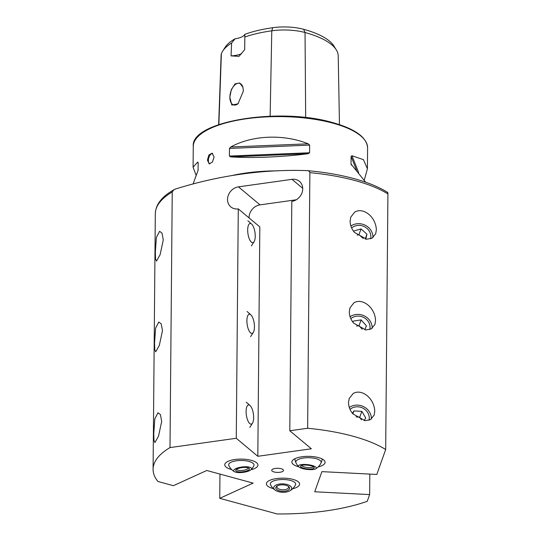 <?xml version="1.0" encoding="UTF-8"?>
<svg xmlns="http://www.w3.org/2000/svg" width="541" height="541" viewBox="0 0 541 541"><rect width="100%" height="100%" fill="white"/><g stroke="black" fill="none" stroke-linecap="round" stroke-linejoin="round"><path stroke-width="0.81" d="M350.088 221.134L350.771 217.124L354.653 212.153C363.038 206.858 375.914 216.657 376.34 229.851L375.697 233.753L372.039 238.182L366.642 239.23L354.477 232.441C351.657 229.1 350.196 225.333 350.088 221.134M349.297 311.853L349.98 307.843L353.861 302.872C362.247 297.577 375.123 307.376 375.549 320.57L374.906 324.472L371.248 328.901L365.851 329.949L353.686 323.16C350.866 319.826 349.405 316.052 349.297 311.853M348.505 402.572L349.188 398.568L353.07 393.598C361.456 388.296 374.331 398.095 374.757 411.288L374.108 415.19L370.457 419.627L365.06 420.675L352.894 413.879C350.074 410.545 348.614 406.771 348.505 402.572M155.341 252.106L156.39 237.411L159.609 231.311L162.016 233.151L163.274 239.94L160.109 254.723L156.498 261.087L155.551 258.909L155.341 252.106M154.55 342.825L155.598 328.13L158.811 322.03L161.225 323.87L162.483 330.666L159.318 345.442L155.707 351.812L154.76 349.635L154.55 342.825M153.759 433.544L154.8 418.849L158.019 412.749L160.434 414.595L161.691 421.385L158.527 436.161L154.915 442.531L153.969 440.354L153.759 433.544M318.493 457.605A16.602 5.816 -179.5 0 0 301.107 456.902A16.602 5.816 -179.5 0 0 291.883 462.021A16.602 5.816 -179.5 0 0 298.47 466.727A16.602 5.816 -179.5 0 0 298.794 466.809A16.602 5.816 0.5 0 1 291.883 462.021A16.602 5.816 0.5 0 1 310.865 456.428A16.602 5.816 0.5 0 1 325.087 462.312A16.602 5.816 -179.5 0 0 318.493 457.605M251.355 460.357A16.602 5.816 -179.5 0 0 233.969 459.654A16.602 5.816 -179.5 0 0 224.745 464.773A16.602 5.816 -179.5 0 0 231.332 469.48A16.602 5.816 -179.5 0 0 231.656 469.568A16.602 5.816 0.5 0 1 225.928 466.957A16.602 5.816 0.5 0 1 224.745 464.773A16.602 5.816 0.5 0 1 238.236 459.181A16.602 5.816 0.5 0 1 256.765 462.88A16.602 5.816 0.5 0 1 257.949 465.064A16.602 5.816 -179.5 0 0 251.355 460.357M153.083 469.263A124.525 43.605 0.5 0 0 157.938 481.483L173.391 485.69L206.763 470.487L253.12 483.113L219.747 498.315L277.141 513.95A124.525 43.605 0.5 0 0 367.251 501.304L369.638 494.589L314.72 491.776L321.888 471.637L376.807 474.45L385.686 449.517A124.525 43.605 0.5 0 0 352.698 436.141A124.525 43.605 0.5 0 0 307.64 428.262L289.8 430.764L311.346 448.78L257.82 456.293L259.822 226.902L238.277 208.887L236.275 438.278L170.002 447.583A124.525 43.605 0.5 0 0 153.083 469.263L155.314 213.648A124.525 43.605 0.5 0 1 172.234 191.967L170.002 447.583M289.8 430.764L291.802 201.374A11.76 10.137 -50.1 0 0 301.919 193.036A11.76 10.137 -50.1 0 0 299.437 181.336A11.76 10.137 -50.1 0 0 291.991 179.341L238.466 186.855A11.76 10.137 -50.1 0 0 227.538 199.392A11.76 10.137 -50.1 0 0 230.824 206.892A11.76 10.137 -50.1 0 0 238.277 208.887M296.245 199.785L260.018 204.87A11.76 10.137 -50.1 0 0 249.09 217.408A11.76 10.137 -50.1 0 0 249.097 217.935M293.012 479.4A16.602 5.816 -179.5 0 0 275.626 478.697A16.602 5.816 -179.5 0 0 266.395 483.816A16.602 5.816 -179.5 0 0 272.989 488.523A16.602 5.816 -179.5 0 0 273.306 488.611A16.602 5.816 0.5 0 1 266.395 483.816A16.602 5.816 0.5 0 1 269.959 480.266A16.602 5.816 0.5 0 1 288.461 478.515A16.602 5.816 0.5 0 1 299.599 484.107A16.602 5.816 -179.5 0 0 293.012 479.4M209.752 163.916A5.532 3.111 105.2 0 1 208.393 160.332A5.532 3.111 105.2 0 1 212.633 153.414M214.108 157.032L212.106 153.184L208.914 154.969L207.433 160.075L209.198 163.862L212.424 162.084L214.108 157.032M243.389 91.044L242.929 87.311L239.744 83.023L235.065 83.869L231.332 89.623L229.817 97.231L231.839 105.082L237.999 103.798L243.389 91.044M242.936 87.331A11.205 6.303 -74.8 0 0 239.589 83.334A11.205 6.303 -74.8 0 0 229.884 97.231A11.205 6.303 -74.8 0 0 233.698 104.961A11.205 6.303 -74.8 0 0 238.324 103.473M274.064 471.962A5.883 2.056 0.5 0 1 271.873 469.852A5.883 2.056 0.5 0 1 281.158 468.736A5.883 2.056 0.5 0 1 283.356 469.953A5.883 2.056 0.5 0 1 280.779 472.11A5.883 2.056 0.5 0 1 274.064 471.962M365.669 182.222L351.028 164.051L351.095 156.423L351.975 155.74L363.417 159.649L367.413 168.731L364.35 179.903M351.136 164.565L351.454 165.127M307.64 428.262L309.871 172.647C309.432 171.186 308.37 170.503 306.693 170.598C263.129 169.191 219.375 175.331 175.453 189.019L174.006 189.627L172.234 191.967M387.708 192.481C379.052 187.01 367.812 182.391 353.99 178.618C339.883 174.797 324.262 172.126 307.126 170.618L306.693 170.598M318.094 466.978A16.602 5.816 -179.5 0 0 325.087 462.312A16.602 5.816 0.5 0 1 318.094 466.978M250.956 469.737A16.602 5.816 -179.5 0 0 257.949 465.064A16.602 5.816 0.5 0 1 250.956 469.737M292.607 488.78A16.602 5.816 -179.5 0 0 299.599 484.107A16.602 5.816 0.5 0 1 296.035 487.664A16.602 5.816 0.5 0 1 292.607 488.78M257.82 456.293L236.275 438.278M387.505 192.603C387.728 192.116 387.863 192.549 387.917 193.908L385.686 449.517M195.977 175L193.083 167.21L197.668 162.07L198.155 162.699L198.094 170.327L193.069 184.028M198.155 163.294L197.668 162.07L198.155 162.699M230.737 147.003C252.086 135.162 283.612 133.87 308.228 143.825L309.648 145.13L309.58 152.765L308.14 153.705C283.41 157.012 251.89 158.303 230.649 156.883L229.418 156.051L229.485 148.423L230.737 147.003L308.228 143.825M244.748 34.374L244.836 37.004A83.591 29.268 0.5 0 1 271.785 30.81A33.508 11.733 0.5 0 1 305.036 32.514A83.591 29.268 0.5 0 1 336.306 49.873L333.993 46.147A81.197 28.43 0.5 0 0 303.623 29.282A31.114 10.894 0.5 0 0 272.752 27.706A81.197 28.43 0.5 0 0 244.748 34.374A16.602 5.816 0.5 0 1 235.065 38.79A81.197 28.43 0.5 0 0 225.137 47.31L222.764 50.996A83.591 29.268 0.5 0 1 231.609 43.037L235.065 38.79M244.836 37.004L244.688 49.677L238.987 56.345L231.054 55.892L231.609 43.037M218.652 124.653L221.12 55.074A33.508 11.733 0.5 0 1 221.377 53.775A83.591 29.268 0.5 0 1 222.764 50.996M336.306 49.873A83.591 29.268 0.5 0 1 338.22 55.933L339.464 124.64M241.55 53.687A16.602 5.816 0.5 0 1 231.054 55.892M219.957 474.085L219.747 498.315M369.638 494.589L369.821 474.092M275.579 490.43A13.836 13.836 0 0 1 270.48 484.58A12.68 4.443 0.5 0 1 276.566 480.09A12.68 4.443 0.5 0 1 290.848 480.536A12.68 4.443 0.5 0 1 295.501 484.797A13.836 13.836 0 0 1 289.699 490.91A8.994 4.206 1.9 0 1 283.18 492.283A8.994 4.206 1.9 0 1 275.579 490.43A8.994 4.206 1.9 0 1 274.571 486.082A8.994 4.206 1.9 0 1 282.274 483.85A8.994 4.206 1.9 0 1 290.747 486.373A8.994 4.206 1.9 0 1 289.699 490.91M289.638 488.083A6.918 3.239 1.9 0 1 283.078 491.309A6.918 3.239 1.9 0 1 275.822 488.05A6.918 3.239 1.9 0 1 276.918 486.156A6.918 3.239 1.9 0 1 288.651 486.555A6.918 3.239 1.9 0 1 289.638 488.083M288.123 486.183A5.809 2.719 1.9 0 1 288.563 487.103A5.809 2.719 1.9 0 1 288.569 487.285A5.809 2.719 1.9 0 1 282.862 489.815A5.809 2.719 1.9 0 1 276.958 487.076A5.809 2.719 1.9 0 1 276.951 486.893A5.809 2.719 1.9 0 1 277.472 485.825M234.436 471.698A13.836 13.836 0 0 1 228.829 465.531A12.68 4.443 0.5 0 1 236.647 460.756A12.68 4.443 0.5 0 1 249.313 461.527A12.68 4.443 0.5 0 1 253.851 465.754A13.836 13.836 0 0 1 250.997 469.689A8.994 2.739 -6.9 0 1 250.551 470.061A8.994 2.739 -6.9 0 1 242.361 472.462A8.994 2.739 -6.9 0 1 234.436 471.698A8.994 2.739 -6.9 0 1 234.645 469.29A8.994 2.739 -6.9 0 1 246.155 466.755A8.994 2.739 -6.9 0 1 250.997 469.689M239.467 471.908A6.918 2.11 -6.9 0 1 236.004 469.791A6.918 2.11 -6.9 0 1 245.729 467.444A6.918 2.11 -6.9 0 1 249.022 468.222A6.918 2.11 -6.9 0 1 247.176 470.758A6.918 2.11 -6.9 0 1 239.467 471.908M248.218 467.837A5.809 1.772 -6.9 0 1 248.238 467.931A5.809 1.772 -6.9 0 1 239.839 470.508A5.809 1.772 -6.9 0 1 236.701 469.331A5.809 1.772 -6.9 0 1 236.694 469.236M253.648 417.679A9.684 3.557 -98 0 1 252.505 423.143A9.684 3.557 -98 0 1 248.373 421.723A9.684 3.557 -98 0 1 246.108 411.376A9.684 3.557 -98 0 1 250.037 405.52A9.684 3.557 -98 0 1 253.648 417.679M254.338 328.8A9.684 3.557 -98 0 1 253.296 332.424A9.684 3.557 -98 0 1 248.806 330.287A9.684 3.557 -98 0 1 247 318.818A9.684 3.557 -98 0 1 250.828 314.801A9.684 3.557 -98 0 1 254.338 328.8M255.007 238.987A9.684 3.557 -98 0 1 254.087 241.705A9.684 3.557 -98 0 1 249.415 239.156A9.684 3.557 -98 0 1 247.913 227.193A9.684 3.557 -98 0 1 251.619 224.082A9.684 3.557 -98 0 1 255.007 238.987M370.639 238.791A11.544 10.739 19.6 0 0 370.287 233.272A11.544 10.739 19.6 0 0 351.609 227.923M372.972 237.58A13.836 12.869 19.6 0 0 372.282 233.157A13.836 12.869 19.6 0 0 350.866 226.01M357.216 235.152L358.974 234.686L361.023 228.931L353.456 231.122M361.023 228.931L366.933 234.172L365.831 239.142M358.974 234.686L363.356 238.567M365.202 239.041L366.933 234.172M369.848 329.516A11.544 10.739 19.6 0 0 369.834 325.202A11.544 10.739 19.6 0 0 362.098 316.755A11.544 10.739 19.6 0 0 350.818 318.642M372.174 328.299A13.836 12.869 19.6 0 0 371.897 325.324A13.836 12.869 19.6 0 0 350.074 316.728M353.341 321.09L352.942 322.22L353.341 321.09L361.104 319.907L366.379 325.729L364.911 329.848M356.62 326.034L359.055 325.662L361.104 319.907M359.055 325.662L362.247 329.185M369.057 420.235A11.544 10.739 19.6 0 0 369.28 418.213A11.544 10.739 19.6 0 0 362.443 407.928A11.544 10.739 19.6 0 0 350.027 409.361M371.383 419.018A13.836 12.869 19.6 0 0 371.39 418.788A13.836 12.869 19.6 0 0 363.775 406.744A13.836 12.869 19.6 0 0 349.283 407.447M352.874 413.865L353.915 410.944L352.414 413.29M353.915 410.944L361.841 411.349L365.75 418.031L364.127 420.567M356.032 416.915L359.792 417.104L361.841 411.349M359.792 417.104L361.422 419.89M295.968 462.778A12.68 4.443 0.5 0 1 295.934 461.432A12.68 4.443 0.5 0 1 310.304 457.781A12.68 4.443 0.5 0 1 321.036 462.9A12.68 4.443 0.5 0 1 320.989 462.995M303.609 465.084A6.918 1.86 6.5 0 1 314.044 467.275A6.918 1.86 6.5 0 1 311.163 469.006A6.918 1.86 6.5 0 1 303.217 468.093A6.918 1.86 6.5 0 1 300.843 465.774A6.918 1.86 6.5 0 1 303.609 465.084M313.266 466.694A5.809 1.562 6.5 0 1 310.676 467.634A5.809 1.562 6.5 0 1 304.772 467.079A5.809 1.562 6.5 0 1 301.729 465.382M299.91 467.593A8.994 2.414 6.5 0 1 298.848 466.863A8.994 2.414 6.5 0 1 303.562 464.442A8.994 2.414 6.5 0 1 314.855 466.498A8.994 2.414 6.5 0 1 315.741 468.79A8.994 2.414 6.5 0 1 308.356 469.561A8.994 2.414 6.5 0 1 299.91 467.593M232.975 175.311A87.169 30.526 0.5 0 1 277.567 170.855M332.992 123.179A87.169 30.526 0.5 0 1 367.596 147.889C366.832 137.333 355.2 128.9 332.708 122.604C279.839 106.929 190.506 121.13 193.265 146.368A87.169 30.526 0.5 0 1 241.712 119.48A87.169 30.526 0.5 0 1 332.992 123.179M309.871 172.647A124.525 43.605 0.5 0 1 354.93 180.525A124.525 43.605 0.5 0 1 387.917 193.908M221.377 53.775L218.868 124.579M272.752 27.706L271.785 30.81L270.135 116.2M303.623 29.282L305.036 32.514L305.672 117.573M356.58 170.287L351.095 156.423M358.595 172.464L351.975 155.74M308.14 153.705L230.649 156.883M309.58 152.765L229.418 156.051M309.648 145.13L229.485 148.423M260.018 204.87L238.466 186.855M302.723 188.309L291.991 179.341M367.413 168.731L367.596 147.889M174.006 189.627L169.09 192.752C160.224 198.865 155.632 205.83 155.314 213.648M193.083 167.21L193.265 146.368M252.505 423.143L249.814 427.376M250.037 405.52L246.277 402.2M253.296 332.424L250.605 336.651M250.828 314.801L247.068 311.481M254.087 241.705L251.396 245.932M251.619 224.082L247.859 220.755M294.804 458.761A13.836 13.836 0 0 0 298.848 466.863M315.741 468.79A13.836 13.836 0 0 0 322.22 459.005"/></g></svg>
